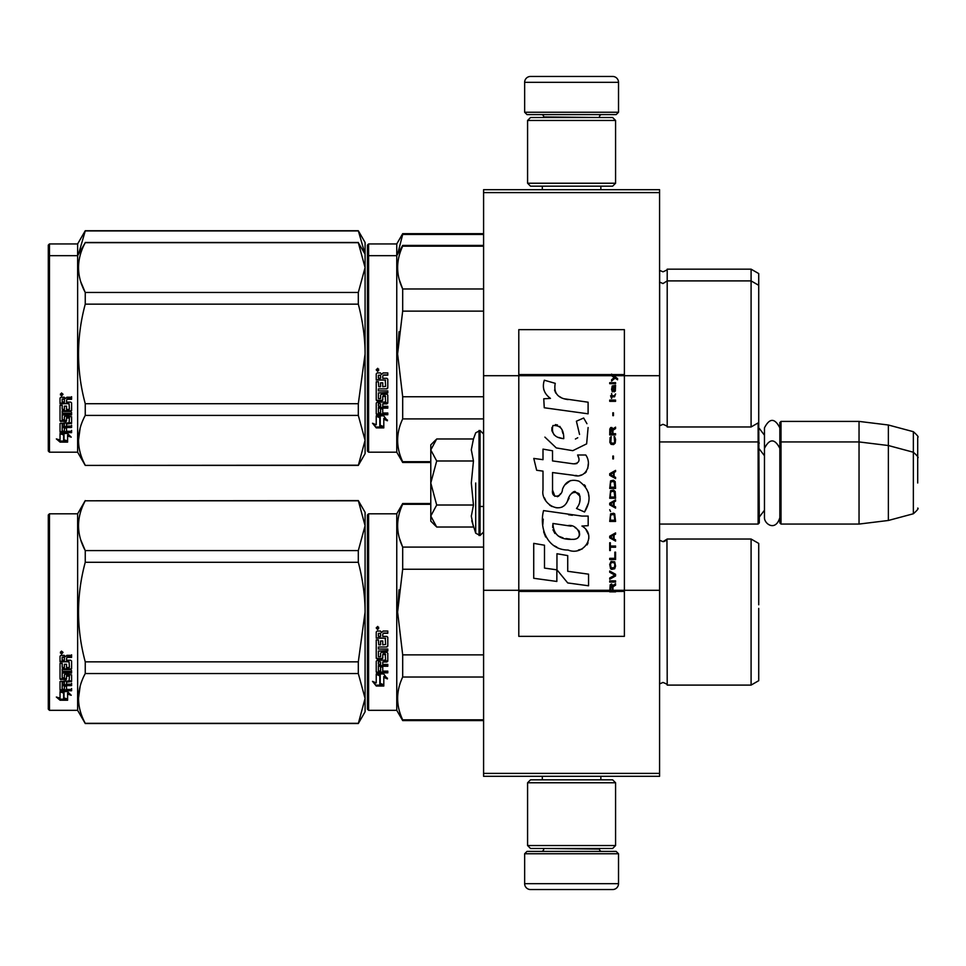 <?xml version="1.0" encoding="UTF-8"?>
<svg xmlns="http://www.w3.org/2000/svg" width="966" height="966" viewBox="0 0 966 966"><rect width="100%" height="100%" fill="white"/><g stroke="black" fill="none" stroke-linecap="round" stroke-linejoin="round"><path stroke-width="1.45" d="M659.573 189.686L659.573 192.608L483.592 192.608L659.573 192.608L659.573 375.702L624.386 375.702L624.386 329.66L518.79 329.66L518.79 375.702L483.592 375.702L483.592 189.686L659.573 189.686M659.573 773.392L483.592 773.392L483.592 776.314L659.573 776.314L659.573 375.702M659.573 590.298L624.386 590.298L624.386 375.702L611.599 375.702L614.207 377.549L611.587 379.795L611.587 381.027L615.076 378.165L617.576 379.795L617.576 378.575L611.587 374.132L611.587 375.702L518.79 375.702L518.79 590.298L483.592 590.298L483.592 375.702M483.592 773.392L483.592 590.298M618.518 112.249L616.163 114.592L527.001 114.592L524.647 112.249L618.518 112.249L618.518 82.327A5.868 5.868 -137.2 0 0 612.649 76.459L592.11 76.459M600.852 189.686L600.852 186.16M542.312 189.686L542.312 186.16M543.713 117.526L543.713 116.934A2.343 2.343 137.8 0 0 541.371 114.592M599.451 117.526L543.713 116.934M601.794 114.592A2.343 2.343 -137.8 0 0 599.451 116.934M524.647 112.249L524.647 82.327L618.518 82.327M551.055 76.459L530.515 76.459A5.868 5.868 137.2 0 0 524.647 82.327M530.515 76.459L612.649 76.459M524.647 853.751L527.001 851.408L616.163 851.408L618.518 853.751L524.647 853.751L524.647 883.673A5.868 5.868 42.8 0 0 530.515 889.541L551.055 889.541M542.312 776.314L542.312 779.84M600.852 776.314L600.852 779.84M599.451 848.474L599.451 849.066A2.343 2.343 -42.2 0 0 601.794 851.408M543.713 848.474L599.451 849.066M541.371 851.408A2.343 2.343 42.2 0 0 543.713 849.066M618.518 853.751L618.518 883.673L524.647 883.673M592.11 889.541L612.649 889.541A5.868 5.868 -42.8 0 0 618.518 883.673M612.649 889.541L530.515 889.541M527.581 183.226L530.515 186.16L612.649 186.16L615.584 183.226L527.581 183.226L527.581 120.46L530.515 117.526L612.649 117.526L615.584 120.46L527.581 120.46M601.202 120.46L541.962 120.46M615.584 120.46L615.584 183.226M527.581 845.54L530.515 848.474L612.649 848.474L615.584 845.54L527.581 845.54L527.581 782.774L530.515 779.84L612.649 779.84L615.584 782.774L527.581 782.774M601.202 782.774L541.962 782.774M615.584 782.774L615.584 845.54M659.573 524.067L758.129 524.067L758.129 422.915M758.129 524.067L759.312 522.896L758.721 421.985M781.011 524.067L779.84 522.896L779.84 422.577L781.011 421.405L859.04 421.405L859.04 524.067L781.011 524.067L781.011 421.405M888.37 425.004L913.353 431.693L913.353 513.767L888.37 520.469L888.37 425.004L859.04 421.405M917.7 462.473L917.7 462.46C917.7 430.087 917.7 430.087 917.7 462.473L917.7 483C917.7 450.627 917.7 450.627 917.7 483C917.7 515.373 917.7 515.373 917.7 483M430.788 490.523L430.788 495.498M435.823 526.168L430.788 521.133L430.788 516.025L436.68 527.025L473.461 527.025L471.311 516.255L473.461 505.013L471.311 483L473.461 460.987L471.311 449.745L473.461 438.975L436.68 438.975L430.788 449.975L430.788 516.025L436.692 505.013L430.788 483L436.692 460.987L473.461 460.987M475.707 483L475.707 533.184L475.707 483M471.746 520.771L475.707 533.184L480.066 535.502L483.592 531.988M471.311 516.351L471.311 515.687L471.311 516.351M471.311 449.649L471.311 450.313L471.311 449.649M436.692 460.987L430.788 449.975L430.788 444.867L435.811 439.844M473.461 505.013L436.692 505.013M779.84 517.643C775.505 531.988 764.227 523.826 764.468 517.643L764.468 427.829C769.588 417.916 774.72 417.916 779.84 427.829M367.43 514.975L367.43 612.058L367.43 514.975L368.601 513.803L368.601 710.324L367.43 709.153L367.43 621.235M367.43 621.38L367.43 700.06L367.43 621.38M367.43 602.844L367.43 524.067L367.43 602.844M758.721 335.142L758.721 338.643M367.43 245.123L367.43 342.205L367.43 245.123L368.601 243.939L396.76 243.939L402.689 233.675L483.592 233.675M483.592 234.436L402.689 234.436L402.689 233.675M367.43 348.074L367.43 342.205M367.43 363.313L367.43 430.208L367.43 363.313M367.43 337.255L367.43 254.215L367.43 337.255M367.43 256.847L367.43 353.942L367.43 256.847L368.601 255.676L368.601 243.939M367.43 370.799L367.43 451.025L368.601 452.197L396.76 452.197L396.76 243.939M397.642 254.155L402.689 234.436M758.721 361.199L758.721 273.571L751.089 269.164L751.089 426.972L667.204 426.972C667.748 426.513 666.335 425.632 662.99 424.34L659.573 425.801M667.204 426.972L667.204 269.164L751.089 269.164M365.051 254.143L358.314 230.741L365.088 242.478L365.088 267.57L358.314 242.683L85.249 242.683C76.302 259.274 76.302 275.865 85.249 292.457L85.249 304.157L358.314 304.157L358.314 292.457L85.249 292.457M358.314 230.741L85.249 230.741L77.63 243.939L49.471 243.939L48.3 245.123L48.3 451.025L49.471 452.197L77.63 452.197L77.63 255.676L49.471 255.676L49.471 452.197M358.314 230.946L85.249 230.946L78.512 254.155M77.63 243.939L77.63 255.676L85.249 242.683M49.471 243.939L49.471 255.676L48.3 256.847M758.721 619.315L758.721 608.399M430.788 504.288L402.689 504.288L402.689 503.528L430.788 503.528M367.43 612.058L367.43 709.153L367.43 612.058M367.43 607.107L367.43 524.067L367.43 607.107M368.601 710.324L396.76 710.324L396.76 513.803L402.689 503.528M380.218 675.717L376.233 673.918L383.683 673.918L387.426 678.917L383.804 677.323L383.804 685.691L380.218 684.242L380.218 674.956L377.887 673.918M383.804 684.809L380.218 683.373M383.804 676.55L383.804 677.323L383.804 676.55L387.426 678.12M376.293 686.029L383.804 686.029L379.807 684.411L379.807 675.898L376.233 674.292L376.233 682.926L372.538 681.38L376.293 686.029L373.54 681.803M381.606 685.135L376.293 685.135M382.741 634.203L382.741 636.401L386.883 636.401L387.789 637.318L387.789 646.133L386.883 647.003L378.406 647.003L378.406 649.043L387.789 649.043L387.789 651.06L378.406 651.06L378.406 656.759L380.568 656.759L380.568 653.161L381.485 652.328L386.883 652.328L387.789 653.161L387.789 661.191L386.883 661.976L382.741 661.976L382.741 664.427L387.789 664.427L387.789 666.262L378.406 666.262L378.406 670.839L380.568 671.116L380.568 666.987L382.741 666.987L382.741 671.116L387.789 671.116L387.789 672.855L377.138 672.855L376.233 672.131L376.233 661.191L377.138 660.406L385.615 660.092L385.265 654.356L382.741 654.682L382.741 658.244L381.836 659.041L377.138 659.041L376.233 658.244L376.233 639.915L378.406 639.915L378.757 644.817L380.568 644.817L380.568 640.953L382.741 640.953L382.741 644.817L385.615 644.479L385.265 638.164L376.233 638.164L376.233 631.981L377.138 631.04L380.399 631.04L381.751 632.44L383.091 631.04L387.789 631.04L387.789 633.285L383.659 633.285L382.741 634.203L383.659 633.032L387.789 633.032M386.883 647.003L378.406 647.003M387.789 650.589L378.406 651.06M387.789 660.611L382.741 661.976M387.789 665.61L378.406 665.61L378.406 666.262M377.138 672.855L376.233 671.418M385.615 654.682L385.265 653.849L383.091 653.849L382.741 654.682M382.741 657.689L381.836 658.486L377.138 658.486L376.233 657.689M385.615 638.2L376.233 637.85M378.406 662.278L378.406 664.137L380.568 664.427L380.568 661.976L378.406 661.686L378.406 663.509M380.568 661.976L378.406 661.686M378.406 633.636L378.406 636.401L380.568 636.401L380.568 633.285L378.406 633.636M380.568 633.285L378.406 633.382M387.789 672.131L377.138 672.131M387.789 645.735L386.883 646.58M377.694 629.518L376.233 627.972L377.694 626.427L377.694 629.518L376.233 627.876M399.018 589.84L397.606 612.058L402.641 569.493M483.592 719.827L402.689 719.827L402.689 720.588L483.592 720.588M483.592 654.863L402.689 654.863L402.689 677.021L483.592 677.021M402.689 719.827C395.963 705.566 395.963 691.294 402.689 677.021M402.689 654.863L397.606 612.058M483.592 569.252L402.689 569.252L402.689 547.094C395.963 532.834 395.963 518.561 402.689 504.288M399.308 537.905L402.689 547.094L483.592 547.094M666.951 539.487L667.204 685.099C667.748 684.64 666.335 683.759 662.99 682.455L659.573 683.916M758.721 604.801L758.721 543.423L751.089 539.028L751.089 685.099L667.204 685.099C667.748 684.64 666.335 683.759 662.99 682.455M758.721 612.058L758.721 680.692L751.089 685.099M378.72 627.26L377.815 627.864L378.72 628.612L376.655 628.612L376.655 627.429L377.875 627.26M377.428 628.298L377.078 627.695L377.428 628.298M358.314 723.522L365.088 711.785L365.088 698.43L358.314 673.543L358.314 661.843L365.088 612.058C365.063 596.107 362.805 579.515 358.314 562.284L358.314 550.584L365.088 525.697L358.314 500.593L365.088 512.33L365.088 698.43L358.314 723.522L85.249 723.522L77.63 710.324L49.471 710.324L48.3 709.153L48.3 514.975L49.471 513.803L49.471 710.324M80.758 539.873L85.129 550.354M80.142 686.367L78.475 698.43M358.314 562.284L85.249 562.284C76.302 595.467 76.302 628.649 85.249 661.843L85.249 673.543C76.302 690.135 76.302 706.726 85.249 723.317L85.249 723.522M358.314 661.843L85.249 661.843M358.314 550.584L85.249 550.584L85.249 562.284M358.314 500.799L85.249 500.799C76.302 517.402 76.302 533.993 85.249 550.584M358.314 500.593L85.249 500.799M85.249 500.593L77.63 513.803L77.63 710.324M358.314 673.543L85.249 673.543M358.314 723.317L85.249 723.317M77.63 513.803L49.471 513.803M62.862 691.571L64.022 691.958L64.022 699.034L67.596 700.024L67.596 699.191L63.611 698.116L63.611 693.057L63.611 699.155L67.596 700.241L60.097 700.241L60.097 699.191L63.768 699.191M64.022 697.995L67.596 698.973M64.022 692.924L60.037 691.571L67.487 691.571L71.23 695.279L67.596 694.119L67.596 693.129L69.697 693.805M67.596 694.119L67.596 700.024M60.037 656.204L60.037 661.795L69.069 661.795L60.037 661.203L60.037 656.204L60.943 655.346L64.203 655.346L65.543 656.626L66.895 655.346L71.593 655.346L71.593 657.387L67.451 657.387L66.545 658.232L67.451 656.844L71.593 656.844L71.593 654.827M66.545 658.232L66.545 660.213L70.687 660.213L71.593 661.034L71.593 668.146L70.687 669.583L71.593 668.834L71.593 661.034M70.687 669.583L62.198 669.583L62.198 671.346L71.593 671.346L71.593 673.073L62.198 673.073L62.198 672.348L71.593 672.348L71.593 670.633M62.198 673.073L62.198 677.878L64.372 677.878L64.372 674.86L64.372 677.094M64.372 674.86L65.29 674.159L71.593 674.86L71.593 680.716L66.545 681.344L66.545 682.177L66.545 681.344M71.593 674.86L71.593 681.537L66.545 682.177L66.545 684.17L71.593 684.17L71.593 685.631L62.198 685.631L62.198 684.749L62.198 689.217L64.372 689.434L64.372 686.21L64.372 688.504M71.593 683.3L71.593 684.749L62.198 684.749M64.372 685.631L66.545 685.631M64.372 686.21L66.545 686.21L66.545 688.504M66.545 686.21L66.545 689.434L71.593 689.434L71.593 690.762L60.943 690.762L60.943 689.821L71.593 689.821L71.593 688.504M60.943 690.762L60.037 690.207L60.037 681.537L60.037 689.277L60.943 689.821M69.419 675.379L69.419 676.14L69.069 675.113L66.895 675.113L66.545 676.14L66.545 675.379M60.943 679.774L60.037 678.313L60.037 663.352L60.037 679.122L65.64 679.774L66.545 679.122L66.545 676.14L69.419 676.14L69.069 680.897L60.037 681.537M60.037 663.352L62.198 663.352L62.198 666.721M62.198 663.352L62.198 667.385L64.372 667.675L64.372 664.27L64.372 667.011M64.372 664.27L66.545 664.27L66.545 667.011M66.545 664.27L66.545 667.675L69.419 667.385L69.069 661.795M62.198 682.431L62.198 683.928L64.372 684.17L64.372 681.344L64.372 682.177L62.198 682.431L62.198 681.585L62.198 683.071M64.372 657.387L62.198 657.17L62.198 660.213L64.372 660.213L64.372 656.844L62.198 657.17M62.198 681.585L64.372 681.344M60.943 678.965L66.545 678.313M70.687 668.895L62.198 668.895L62.198 670.633M61.498 653.946L61.498 651.096L62.971 652.533L61.498 653.946L62.452 653.113M62.947 652.279L62.524 653.052M60.097 700.241L56.342 697.041L60.037 698.128L60.037 691.849L63.611 693.057M60.037 691.849L60.037 697.102M58.117 697.573L60.097 699.191M60.81 651.845L61.22 652.823L60.81 651.845M62.524 652.823L60.46 653.113L60.46 652.026L62.524 651.869L61.619 652.424L62.524 652.823M758.721 346.685L758.721 350.284M483.592 246.173L402.689 246.173L402.689 245.412L483.592 245.412M367.43 353.942L367.43 451.025L367.43 353.942M367.43 363.264L367.43 441.933L367.43 363.264M367.43 348.98L367.43 265.94L367.43 348.98M368.601 452.197L368.601 255.676L396.76 255.676L402.689 245.412M380.218 417.602L376.233 415.803L383.683 415.803L387.426 420.79L383.804 419.208L383.804 427.576L380.218 426.115L380.218 416.841L377.887 415.803M383.804 426.694L380.218 425.257M383.804 418.423L383.804 419.208L383.804 418.423L387.426 419.993M376.293 427.902L383.804 427.902L379.807 426.284L379.807 417.783L376.233 416.177L376.233 424.811L372.538 423.253L376.293 427.902L373.54 423.676M381.606 427.02L376.293 427.02M382.741 376.088L382.741 378.286L386.883 378.286L387.789 379.191L387.789 388.018L386.883 388.875L378.406 388.875L378.406 390.916L387.789 390.916L387.789 392.933L378.406 392.933L378.406 398.632L380.568 398.632L380.568 395.034L381.485 394.2L386.883 394.2L387.789 395.034L387.789 403.076L386.883 403.86L382.741 403.86L382.741 406.312L387.789 406.312L387.789 408.135L378.406 408.135L378.406 412.711L380.568 413.001L380.568 408.872L382.741 408.872L382.741 413.001L387.789 413.001L387.789 414.728L377.138 414.728L376.233 414.003L376.233 403.076L377.138 402.279L385.615 401.977L385.265 396.241L382.741 396.555L382.741 400.117L381.836 400.926L377.138 400.926L376.233 400.117L376.233 381.787L378.406 381.787L378.757 386.702L380.568 386.702L380.568 382.826L382.741 382.826L382.741 386.702L385.615 386.364L385.265 380.049L376.233 380.049L376.233 373.866L377.138 372.924L380.399 372.924L381.751 374.313L383.091 372.924L387.789 372.924L387.789 375.158L383.659 375.158L382.741 376.088L383.659 374.905L387.789 374.905M386.883 388.875L378.406 388.875M387.789 392.474L378.406 392.933M387.789 402.484L382.741 403.86M387.789 407.495L378.406 407.495L378.406 408.135M377.138 414.728L376.233 413.291M385.615 396.555L385.265 395.734L383.091 395.734L382.741 396.555M382.741 399.574L381.836 400.359L377.138 400.359L376.233 399.574M385.615 380.085L376.233 379.735M378.406 404.162L378.406 406.01L380.568 406.312L380.568 403.86L378.406 403.559L378.406 405.394M380.568 403.86L378.406 403.559M378.757 403.86L378.757 403.257M378.406 375.52L378.406 378.286L380.568 378.286L380.568 375.158L378.406 375.52M380.568 375.158L378.406 375.255M387.789 414.003L377.138 414.003M387.789 387.608L386.883 388.465M377.694 371.391L376.233 369.857L377.694 368.3L377.694 371.391L376.233 369.761M399.018 331.712L397.606 353.942L402.641 311.366M430.788 461.712L402.689 461.712L402.689 462.473L430.788 462.473M483.592 396.748L402.689 396.748L402.689 418.906L483.592 418.906M402.689 461.712C395.963 447.439 395.963 433.166 402.689 418.906M402.689 396.748L397.606 353.942M483.592 311.137L402.689 311.137L402.689 288.979C395.963 274.706 395.963 260.434 402.689 246.173M399.308 279.778L402.689 288.979L483.592 288.979M758.721 353.942L758.721 422.577L751.089 426.972M378.72 369.133L377.815 369.749L378.72 370.485L376.655 370.485L376.655 369.314L377.875 369.133M377.428 370.171L377.078 369.567L377.428 370.171M358.314 292.457L365.088 267.57L365.088 440.303L358.314 465.407L85.249 465.407L77.63 452.197M365.088 254.215L358.314 242.683M80.758 281.758L85.129 292.227M80.142 428.24L78.475 440.303M358.314 304.157C362.805 321.388 365.063 337.979 365.088 353.942L358.314 403.716L358.314 415.416L365.088 440.303L365.088 453.67L358.314 465.407M358.314 403.716L85.249 403.716C76.302 370.533 76.302 337.351 85.249 304.157M358.314 465.201L85.249 465.407M85.249 465.201C76.302 448.598 76.302 432.007 85.249 415.416L85.249 403.716M358.314 415.416L85.249 415.416M62.862 433.456L64.022 433.831L64.022 440.919L67.596 441.909L67.596 441.076L63.611 439.989L63.611 434.942L63.611 441.027L67.596 442.126L60.097 442.126L60.097 441.076L63.768 441.076M64.022 439.88L67.596 440.858M64.022 434.797L60.037 433.456L67.487 433.456L71.23 437.151L67.596 435.992L67.596 435.014L69.697 435.678M67.596 435.992L67.596 441.909M60.037 398.089L60.037 403.679L69.069 403.679L60.037 403.076L60.037 398.089L60.943 397.231L64.203 397.231L65.543 398.499L66.895 397.231L71.593 397.231L71.593 399.272L67.451 399.272L66.545 400.105L67.451 398.729L71.593 398.729L71.593 396.712M66.545 400.105L66.545 402.098L70.687 402.098L71.593 402.919L71.593 410.031L70.687 411.456L71.593 410.707L71.593 402.919M70.687 411.456L62.198 411.456L62.198 413.219L71.593 413.219L71.593 414.957L62.198 414.957L62.198 414.221L71.593 414.221L71.593 412.518M62.198 414.957L62.198 419.763L64.372 419.763L64.372 416.732L64.372 418.978M64.372 416.732L65.29 416.032L71.593 416.732L71.593 422.589L66.545 423.229L66.545 424.062L66.545 423.229M71.593 416.732L71.593 423.422L66.545 424.062L66.545 426.042L71.593 426.042L71.593 427.503L62.198 427.503L62.198 426.622L62.198 431.09L64.372 431.307L64.372 428.083L64.372 430.389M71.593 425.185L71.593 426.622L62.198 426.622M64.372 427.503L66.545 427.503M64.372 428.083L66.545 428.083L66.545 430.389M66.545 428.083L66.545 431.307L71.593 431.307L71.593 432.647L60.943 432.647L60.943 431.705L71.593 431.705L71.593 430.389M60.943 432.647L60.037 432.092L60.037 423.422L60.037 431.15L60.943 431.705M69.419 417.252L69.419 418.024L69.069 416.986L66.895 416.986L66.545 418.024L66.545 417.252M60.943 421.659L60.037 420.198L60.037 405.225L60.037 420.995L65.64 421.659L66.545 420.995L66.545 418.024L69.419 418.024L69.069 422.77L60.037 423.422M60.037 405.225L62.198 405.225L62.198 408.606M62.198 405.225L62.198 409.258L64.372 409.56L64.372 406.155L64.372 408.896M64.372 406.155L66.545 406.155L66.545 408.896M66.545 406.155L66.545 409.56L69.419 409.258L69.069 403.679M62.198 424.303L62.198 425.801L64.372 426.042L64.372 423.229L64.372 424.062L62.198 424.303L62.198 423.47L62.198 424.943M64.372 399.272L62.198 399.055L62.198 402.098L64.372 402.098L64.372 398.729L62.198 399.055M62.198 423.47L64.372 423.229M60.943 420.85L66.545 420.198M70.687 410.767L62.198 410.767L62.198 412.518M61.498 395.831L61.498 392.969L62.971 394.406L61.498 395.831L62.452 394.985M62.947 394.164L62.524 394.925M60.097 442.126L56.342 438.914L60.037 440.013L60.037 433.734L63.611 434.942M60.037 433.734L60.037 438.987M58.117 439.445L60.097 441.076M62.524 394.708L60.46 394.985L60.46 393.911L62.524 393.742L61.619 394.309L62.524 394.708M612.963 590.298L612.963 586.809L615.584 585.179L615.584 583.742L612.71 585.589L611.587 583.947L610.21 584.768L609.715 591.868L615.584 591.868L615.584 590.298L610.343 590.298L611.092 585.179L612.215 586.398L612.215 590.298M568.129 399.598C557.756 398.282 553.458 392.86 555.245 383.333L544.341 380.218C541.974 387.62 544.015 393.681 550.463 398.403L543.749 398.777L544.256 407.761L588.101 413.81L588.101 402.206L564.059 398.753M583.657 418.012L576.412 421.212L583.657 418.012L586.954 423.7M552.54 490.04L552.54 472.555L573.393 475.284C585.843 479.329 592.436 464.199 585.758 454.998L577.608 454.998C580.433 460.504 579.008 463.451 573.357 463.837L552.516 460.915L552.516 450.772L543.001 449.13L543.001 459.683L533.775 458.427L536.649 470.261L543.001 471.13L543.001 490.04C540.477 503.358 561.077 515.977 567.513 501.016C569.662 493.155 573.502 490.704 579.057 493.674C581.013 499.011 580.155 503.938 576.497 508.466L584.539 512.004C592.025 499.639 590.19 489.376 579.057 481.213C571.015 478.725 565.484 481.454 562.441 489.376C562.345 497.019 551.103 499.482 552.54 490.04L554.87 496.331M581.943 516.073L543.556 510.603C539.04 528.04 547.203 550.065 568.129 550.04C583.681 556.464 597.616 535.261 581.943 526.035L588.173 525.685L588.173 516.073L581.943 516.073M556.959 553.735L556.959 569.843L567.718 582.933L588.56 585.782L588.56 574.166L567.73 571.292L567.73 555.595L556.959 553.735M533.727 578.284L556.851 581.447L556.851 569.831L544.498 568.093L544.498 545.222L533.727 543.363L533.727 578.284M609.715 582.1L615.584 582.1L615.584 580.868L609.715 580.868L609.715 582.1M609.715 579.226L615.584 575.953L615.584 574.311L609.715 571.027L609.715 572.258L614.835 575.132L609.715 578.006L609.715 579.226M609.715 564.47L610.584 568.781L611.707 569.397L614.702 568.781L615.584 566.112L614.702 561.814L611.092 561.403L609.715 564.47M609.715 558.324L609.715 559.555L615.584 559.555L615.584 552.178L614.835 552.178L614.835 558.324L609.715 558.324M615.584 534.138L615.584 532.906L609.715 536.19L609.715 537.833L615.584 541.105L615.584 539.873L614.086 539.052L614.086 534.959L615.584 534.138M614.702 513.852L613.579 513.236L610.584 513.852L609.715 521.435L615.584 521.435L614.702 513.852M610.584 511.594L609.715 509.746L610.584 511.594M609.715 504.832L615.584 508.104L615.584 506.872L614.086 506.063L614.086 501.958L615.584 501.137L615.584 499.905L609.715 503.189L609.715 504.832M615.209 491.501L613.579 490.076L610.584 490.692L609.715 498.275L615.584 498.275L615.209 491.501M615.209 481.672L613.579 480.235L610.584 480.851L609.715 488.434L615.584 488.434L615.209 481.672M613.458 458.922L613.458 456.049L612.83 456.049L612.83 458.922L613.458 458.922M609.715 401.325L615.584 401.325L615.584 400.093L609.715 400.093L609.715 401.325M615.451 387.583L615.584 385.337L612.215 385.953L611.587 389.431L612.335 391.894L612.335 386.98L612.963 386.774L613.084 390.252L614.086 391.894L615.33 391.073L615.451 387.583M610.343 542.747L609.715 542.747L609.715 550.535L610.343 550.535L610.343 547.251L615.584 547.251L615.584 546.032L610.343 546.032L610.343 542.747M615.584 470.394L609.715 473.678L609.715 475.308L615.584 478.593L615.584 477.361L614.086 476.54L614.086 472.446L615.584 471.625L615.584 470.394M614.581 396.809L615.584 393.947L614.328 395.782L612.082 395.782L611.587 393.536L611.587 395.782L610.584 395.782L611.587 398.451L612.082 396.809L614.581 396.809M614.702 436.777L614.086 436.572L614.702 442.114L613.579 443.334L610.838 442.73L611.212 436.572L610.089 437.598L609.836 442.319L611.092 444.36L613.579 444.565L615.209 443.14L615.584 439.445L614.702 436.777M615.584 433.71L612.963 433.71L612.963 430.22L615.584 428.578L615.584 427.153L612.71 428.989L611.961 427.552L610.717 427.552L609.836 428.989L609.715 434.942L615.584 434.942L615.584 433.71M613.458 415.67L613.458 412.796L612.83 412.796L612.83 415.67L613.458 415.67M615.584 383.695L615.584 382.669L609.715 382.669L609.715 383.695L615.584 383.695M609.715 591.687L615.584 591.687M561.487 397.787L559.302 396.422M555.776 393.102L554.569 390.035M543.689 389.274L544.232 390.771M576.412 421.212L579.54 434.41M577.765 437.767L575.41 439.011M544.896 437.115L556.295 447.922L572.802 450.675L586.64 443.853L588.101 427.54M584.539 512.004L588.403 503.141M588.849 496.355L588.33 492.563M585.493 486.224L584.345 484.787M570.459 480.573L564.844 484.932M560.449 493.723L559.133 495.679M558.541 496.186L557.297 496.717M566.523 503.069L569.095 498.202M571.341 493.783L571.993 492.914M573.067 492.008L574.492 491.452M574.963 491.392L580.035 496.307M580.119 499.301L579.624 502.199M544.498 497.925L545.609 500.388M549.642 505.146L552.021 506.558M555.848 507.693L557.648 507.85M561.983 507.126L564.542 505.484M577.608 454.998L578.9 458.488M576.968 463.499L574.71 463.897M575.011 475.453L576.871 475.538M579.962 475.393L582.256 474.741M584.853 473.243L586.35 471.77M587.787 468.474L588.27 463.909M572.379 515.276L568.576 514.757M578.393 550.016L582.281 548.942M587.099 544.884L588.065 542.783M588.813 538.497L588.765 536.625M588.427 534.5L585.988 529.597M543.242 519.14L542.82 524.55M543.653 531.819L545.645 537.011M554.605 545.935L556.863 547.118M610.343 590.298L518.79 590.298L518.79 636.34L624.386 636.34L624.386 590.298L615.584 590.298M562.284 438.443L558.746 437.453M554.146 434.893L551.936 430.836M551.864 430.413L551.924 427.503M555.39 424.605L557.503 424.968M559.785 426.356L561.403 428.868M562.2 430.896L562.924 433.517M568.129 525.576C577.897 523.632 585.372 539.934 572.198 539.33C559.749 539.813 553.325 534.536 552.938 523.475L571.111 526.168M575.06 527.617L576.074 528.209M578.634 530.334L579.503 532.194M579.672 533.715L579.564 534.633M579.503 535.671L577.668 538.062M574.347 539.318L573.587 539.366M570.302 539.137L566.016 538.521M563.009 537.845L558.312 536.082M554.907 533.474L552.963 529.742M552.697 527.508L552.781 525.009M613.398 375.702L612.287 374.579L624.386 374.579M563.733 438.661C554.713 437.827 551.103 433.456 552.914 425.547C560.316 425.088 563.927 429.459 563.733 438.661M610.464 564.47L611.212 562.623L614.086 562.623L614.835 564.47L614.461 567.549L611.212 567.96L610.464 564.47M613.579 535.164L613.579 538.847L610.21 537.011L613.579 535.164M610.464 516.508L611.212 514.673L614.086 514.673L614.835 520.203L610.464 520.203L610.464 516.508M613.579 502.163L613.579 505.858L610.21 504.01L613.579 502.163M610.464 493.348L611.212 491.501L614.086 491.501L614.835 497.043L610.464 497.043L610.464 493.348M610.464 483.507L611.212 481.672L614.086 481.672L614.835 487.202L610.464 487.202L610.464 483.507M614.207 386.774L615.076 388.61L614.581 390.868L613.458 389.02L613.458 386.774L614.207 386.774M613.579 472.652L613.579 476.335L610.21 474.499L613.579 472.652M612.215 433.71L610.343 433.71L611.092 428.578L612.082 429.194L612.215 433.71M611.587 374.772L612.287 374.772L611.587 374.313M473.461 438.975L475.707 432.816L480.066 430.498L480.066 535.502M479.015 430.498L479.015 535.502M659.669 425.716L659.669 270.432L662.99 271.808C666.516 270.311 667.917 269.429 667.204 269.164M659.669 683.831L659.669 540.284L662.99 541.66L667.204 539.028L751.089 539.028M386.883 403.86L386.883 403.257M615.584 591.228L609.715 591.228M611.587 374.579L518.79 374.579M609.715 591.421L518.79 591.421M624.386 591.421L615.584 591.421M764.468 435.231L759.312 428.445M913.353 431.693C917.446 435.34 918.895 437.224 917.7 437.369M480.066 506.462L483.592 506.462M659.573 441.933L758.129 441.933L759.312 443.104M764.468 510.241L759.312 517.027M764.468 455.759L759.312 448.973M779.84 443.104L781.011 441.933L859.04 441.933L888.37 445.531L913.353 452.233C917.446 455.867 918.895 457.751 917.7 457.896M888.37 520.469L859.04 524.067M913.353 513.767C917.446 510.133 918.895 508.249 917.7 508.104M480.066 430.498L483.592 434.012M779.84 448.357C774.72 438.443 769.588 438.443 764.468 448.357M666.105 540.477L663.775 541.6M368.601 513.803L396.76 513.803M396.76 710.324L402.689 720.588M659.573 282.084L662.99 283.545L667.204 280.901L751.089 280.901L758.721 285.308M396.76 452.197L402.689 462.473M358.314 242.478L85.249 242.478"/></g></svg>
